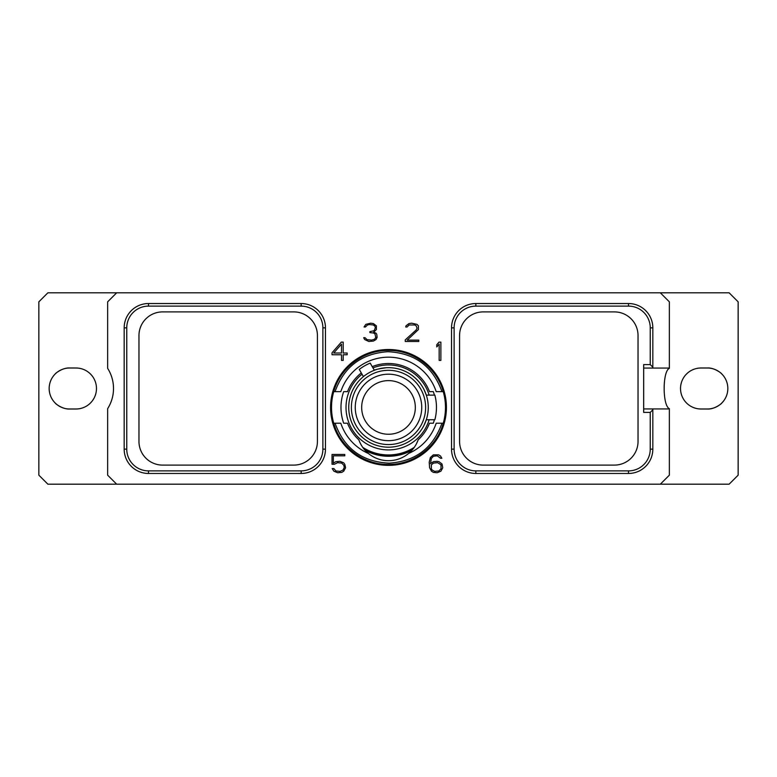 <?xml version="1.0" encoding="UTF-8"?>
<svg xmlns="http://www.w3.org/2000/svg" width="777" height="777" viewBox="0 0 777 777"><rect width="100%" height="100%" fill="white"/><g stroke="black" fill="none" stroke-linecap="round" stroke-linejoin="round"><path stroke-width="1.17" d="M47.883 292.812L116.667 292.812L107.644 301.835L107.644 368.347A37.539 37.539 0 0 1 107.644 408.653L107.644 475.165L116.667 484.188L47.883 484.188L38.85 475.165L38.85 301.835L47.883 292.812M669.318 368.405A37.539 37.539 0 0 1 669.356 368.347L669.356 301.835L660.333 292.812L729.117 292.812L738.15 301.835L738.15 475.165L729.117 484.188L660.333 484.188L669.356 475.165L669.356 408.935L643.677 408.935M660.333 292.812L116.667 292.812M669.356 368.065L643.677 368.065M660.333 484.188L116.667 484.188M330.575 407.43A57.925 57.925 0 0 1 388.5 349.514A57.925 57.925 0 0 1 446.425 407.43A57.925 57.925 0 0 1 388.5 465.355A57.925 57.925 0 0 1 330.575 407.43M440.87 360.402L440.87 342.123L438.986 342.123L436.791 344.735L436.791 346.94L439.16 344.124L439.16 360.402L440.87 360.402M405.235 339.928L405.235 341.472L418.784 341.472L418.784 340.112L407.206 340.112L418.405 329.584L418.414 325.845L416.938 324.339L411.635 323.193L408.955 323.582L405.992 325.845L405.72 326.971L407.099 326.971L409.12 324.971L414.899 324.971L416.19 325.854L417.074 328.176L416.219 329.914L405.235 339.928M376.029 339.549L377.127 337.315L376.758 334.275L376.049 333.197L373.65 332.216L376.359 329.584L376.369 325.845L373.407 323.582L370.726 323.193L365.821 324.339L364.063 326.971L365.443 326.971L367.463 324.971L369.531 324.553L373.251 324.971L374.543 325.854L375.417 327.195L374.572 329.904L373.688 330.808L369.891 331.653L369.891 332.605L373.64 333.022L374.951 333.925L375.815 337.441L374.495 339.248L371.571 340.112L367.094 339.695L365.025 337.694L363.704 337.694L364.675 339.549L368.822 341.472L373.397 341.084L376.029 339.549M341.317 342.123L332.032 352.797L332.032 354.759L341.492 354.759L341.492 360.402L343.201 360.402L343.201 354.759L347.154 354.759L347.154 353.001L343.201 353.001L343.201 342.123L341.317 342.123M334.353 464.277L337.577 462.674L341.695 463.102L343.832 465.268L344.26 467.482L342.987 470.085L340.025 471.386L335.897 470.959L333.857 468.56L332.226 468.56L333.896 471.212L337.645 472.737L341.831 472.358L343.706 471.212L345.571 467.773L344.823 464.364L343.706 462.839L339.947 461.315L335.771 461.693L333.343 463.179L333.343 455.817L344.784 455.817L344.784 454.467L332.032 454.467L332.032 464.277L334.353 464.277M442.026 463.986L439.024 461.693L437.14 461.315L433.362 461.693L430.536 463.616L431.352 458.42L433.479 456.254L437.228 455.817L440.51 458.236L441.851 458.236L440.501 455.992L438.626 454.846L433.352 454.846L430.361 457.517L429.215 462.218L429.603 467.744L431.488 471.212L433.352 472.358L437.14 472.737L440.889 471.212L442.764 467.773L442.026 463.986M707.342 367.997L701.029 367.997A20.503 20.503 0 0 0 680.526 388.5A20.503 20.503 0 0 0 701.029 409.003L707.342 409.003A20.503 20.503 0 0 0 727.835 388.5A20.503 20.503 0 0 0 707.342 367.997C714.685 367.443 722.474 374.135 721.522 373.708C722.474 374.135 714.685 367.443 707.342 367.997M69.658 367.997A20.503 20.503 0 0 0 49.165 388.5A20.503 20.503 0 0 0 69.658 409.003L75.971 409.003A20.503 20.503 0 0 0 96.474 388.5A20.503 20.503 0 0 0 75.971 367.997L69.658 367.997C62.315 367.443 54.526 374.135 55.478 373.708C54.526 374.135 62.315 367.443 69.658 367.997M55.478 403.292C54.526 402.865 62.315 409.557 69.658 409.003C62.315 409.557 54.526 402.865 55.478 403.292M75.971 367.997L78.04 368.104M78.04 408.896L75.971 409.003M652.826 327.845L650.242 327.845L650.242 364.607L652.826 367.181L652.826 327.845A24.31 24.31 0 0 0 628.515 303.535L475.845 303.535A24.31 24.31 0 0 0 451.534 327.845L451.534 449.155A24.31 24.31 0 0 0 475.845 473.465L628.515 473.465A24.31 24.31 0 0 0 652.826 449.155L652.826 408.935M652.826 409.819L650.242 412.393L643.677 412.393L643.677 364.607L650.242 364.607M650.242 327.845A21.727 21.727 0 0 0 628.515 306.119L475.845 306.119A21.727 21.727 0 0 0 454.118 327.845L454.118 449.155A21.727 21.727 0 0 0 475.845 470.881L628.515 470.881A21.727 21.727 0 0 0 650.242 449.155L650.242 412.393M638.034 335.547L638.034 441.453A23.65 23.65 0 0 1 614.374 465.102L483.226 465.102A23.65 23.65 0 0 1 459.576 441.453L459.576 335.547A23.65 23.65 0 0 1 483.226 311.898L614.374 311.898A23.65 23.65 0 0 1 638.034 335.547M652.826 367.181L652.826 368.065M669.356 408.653C662.422 405.788 662.422 371.212 669.356 368.347M317.424 441.453A23.65 23.65 0 0 1 293.774 465.102L162.626 465.102A23.65 23.65 0 0 1 138.966 441.453L138.966 335.547A23.65 23.65 0 0 1 162.626 311.898L293.774 311.898A23.65 23.65 0 0 1 317.424 335.547L317.424 441.453M126.758 449.155A21.727 21.727 0 0 0 148.485 470.881L301.155 470.881A21.727 21.727 0 0 0 322.882 449.155L322.882 327.845A21.727 21.727 0 0 0 301.155 306.119L148.485 306.119A21.727 21.727 0 0 0 126.758 327.845L126.758 449.155L124.174 449.155A24.31 24.31 0 0 0 148.485 473.465L301.155 473.465L301.155 470.881M124.174 449.155L124.174 327.845A24.31 24.31 0 0 1 148.485 303.535L301.155 303.535A24.31 24.31 0 0 1 325.466 327.845L325.466 449.155A24.31 24.31 0 0 1 301.155 473.465M721.522 403.292C722.474 402.865 714.685 409.557 707.342 409.003C714.685 409.557 722.474 402.865 721.522 403.292M701.029 409.003L698.96 408.896M698.96 368.104L701.029 367.997M443.259 423.212C436.791 447.105 413.247 464.811 388.5 464.423C363.753 464.811 340.209 447.105 333.741 423.212L335.052 423.212C344.201 448.591 362.257 461.907 389.209 463.16C415.501 461.353 433.08 448.038 441.948 423.212L443.259 423.212A56.993 56.993 0 0 0 443.259 391.657L441.948 391.657C432.799 366.268 414.743 352.962 387.791 351.709C361.499 353.516 343.92 366.831 335.052 391.657L333.741 391.657A56.993 56.993 0 0 0 333.741 423.212M333.741 391.657C340.209 367.764 363.753 350.048 388.5 350.446C413.247 350.048 436.791 367.764 443.259 391.657M361.295 372.941A43.93 43.93 0 0 0 347.504 391.657L343.677 391.657A47.523 47.523 0 0 0 343.677 423.212L347.504 423.212A43.93 43.93 0 0 0 358.799 439.792L359.8 442.268M441.948 423.212L436.198 423.212A50.233 50.233 0 0 1 408.585 453.477A31.556 31.556 0 0 1 368.415 453.477A50.233 50.233 0 0 1 340.802 423.212L335.052 423.212M334.751 423.212L334.256 423.212M334.751 391.657L334.256 391.657M441.948 391.657L436.198 391.657A50.233 50.233 0 0 0 340.802 391.657L335.052 391.657M372.232 366.627A43.93 43.93 0 0 1 429.496 391.657L433.323 391.657A47.523 47.523 0 0 1 434.401 395.124M442.744 391.657L442.045 391.657M434.401 419.735A47.523 47.523 0 0 1 433.323 423.212L429.496 423.212A43.93 43.93 0 0 1 418.201 439.792L416.443 443.793M442.744 423.212L442.045 423.212M368.415 453.477C364.054 449.893 360.849 445.338 358.799 439.792M362.733 447.367L362.742 447.367A47.523 47.523 0 0 0 414.258 447.367L414.432 447.125M409.178 452.981A31.556 31.556 0 0 1 408.585 453.477C412.946 449.893 416.151 445.328 418.201 439.792M365.073 450.281A48.834 48.834 0 0 0 411.927 450.281M362.742 447.367A47.523 47.523 0 0 0 388.5 454.953M413.549 448.339A47.96 47.96 0 0 1 363.451 448.339M388.5 434.256A26.826 26.826 0 0 0 415.326 407.43A26.826 26.826 0 0 0 388.5 380.613A26.826 26.826 0 0 0 361.674 407.43A26.826 26.826 0 0 0 388.5 434.256M388.5 440.676A33.246 33.246 0 0 0 421.746 407.43A33.246 33.246 0 0 0 388.5 374.193A33.246 33.246 0 0 0 355.254 407.43A33.246 33.246 0 0 0 388.5 440.676M388.5 370.308A37.121 37.121 0 0 0 351.379 407.43A37.121 37.121 0 0 0 388.5 444.561A37.121 37.121 0 0 0 425.621 407.43A37.121 37.121 0 0 0 388.5 370.308M388.5 367.676A39.763 39.763 0 0 0 348.737 407.43A39.763 39.763 0 0 0 388.5 447.193A39.763 39.763 0 0 0 428.263 407.43A39.763 39.763 0 0 0 388.5 367.676M424.028 389.588L426.311 395.124L434.858 395.124A47.96 47.96 0 0 1 434.858 419.735L426.311 419.735L424.028 425.272M386.188 367.744C378.7 368.832 374.747 369.677 374.339 370.279L370.192 363.102A47.96 47.96 0 0 0 359.265 369.415L363.403 376.592M429.157 395.124A42.473 42.473 0 0 0 372.96 367.9M362.033 374.213A42.473 42.473 0 0 0 388.5 449.912A42.473 42.473 0 0 0 429.157 419.735M333.741 353.001L341.492 344.143L341.492 353.001L333.741 353.001M441.015 464.84L441.025 468.784L438.898 470.949L434.751 471.386L432.206 470.085L431.352 468.784L431.361 464.84L433.479 463.102L437.626 462.674L441.015 464.84M628.515 303.535L628.515 306.119M475.845 303.535L475.845 306.119M451.534 327.845L454.118 327.845M451.534 449.155L454.118 449.155M475.845 473.465L475.845 470.881M628.515 473.465L628.515 470.881M652.826 449.155L650.242 449.155M148.485 473.465L148.485 470.881M325.466 449.155L322.882 449.155M325.466 327.845L322.882 327.845M301.155 303.535L301.155 306.119M148.485 303.535L148.485 306.119M124.174 327.845L126.758 327.845"/></g></svg>

